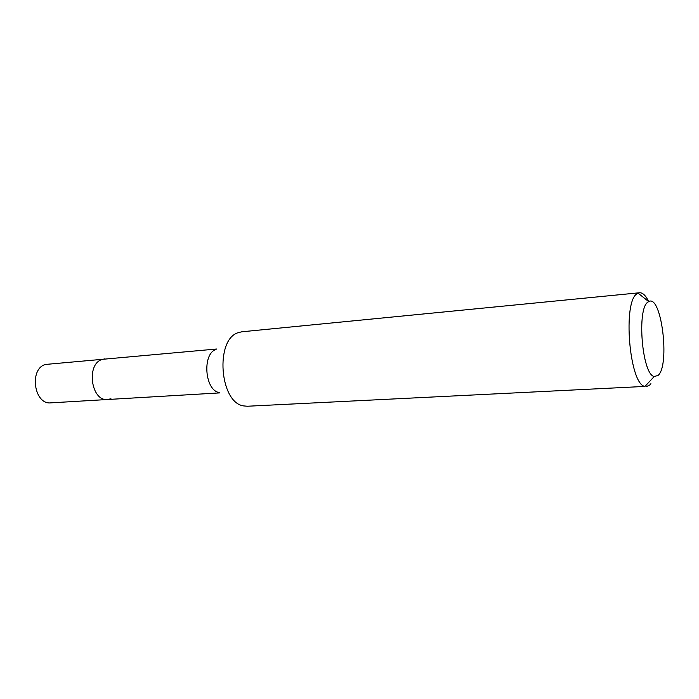 <?xml version="1.0" encoding="UTF-8"?>
<svg xmlns="http://www.w3.org/2000/svg" width="699" height="699" viewBox="0 0 699 699"><rect width="100%" height="100%" fill="white"/><g stroke="black" fill="none" stroke-linecap="round" stroke-linejoin="round"><path stroke-width="1.05" d="M216.594 349.019L45.418 364.459C28.869 368.941 34.076 405.001 50.905 402.851L107.663 399.505C91.132 401.689 85.846 364.048 102.106 359.469L104.675 358.902L102.106 359.469C85.846 364.048 91.132 401.689 107.663 399.505L110.949 398.762M219.215 392.558C204.728 390.418 202.02 353.685 216.043 349.439M639.533 292.759L241.889 331.78L238.245 332.654C214.899 339.286 219.573 402.773 243.645 405.909L247.367 406.241L644.95 386.416C629.345 384.747 622.381 300.719 637.296 293.624L639.533 292.759C642.713 292.593 645.771 295.537 648.724 301.61C661.446 293.798 670.315 365.463 658.039 375.45L654.229 376.508C642.049 374.76 636.536 307.997 648.104 301.994L648.716 301.618L638.082 293.169M650.909 383.69L649.79 384.983L646.444 386.608M219.827 392.89L107.663 399.505M654.229 376.508L644.95 386.416"/></g></svg>
